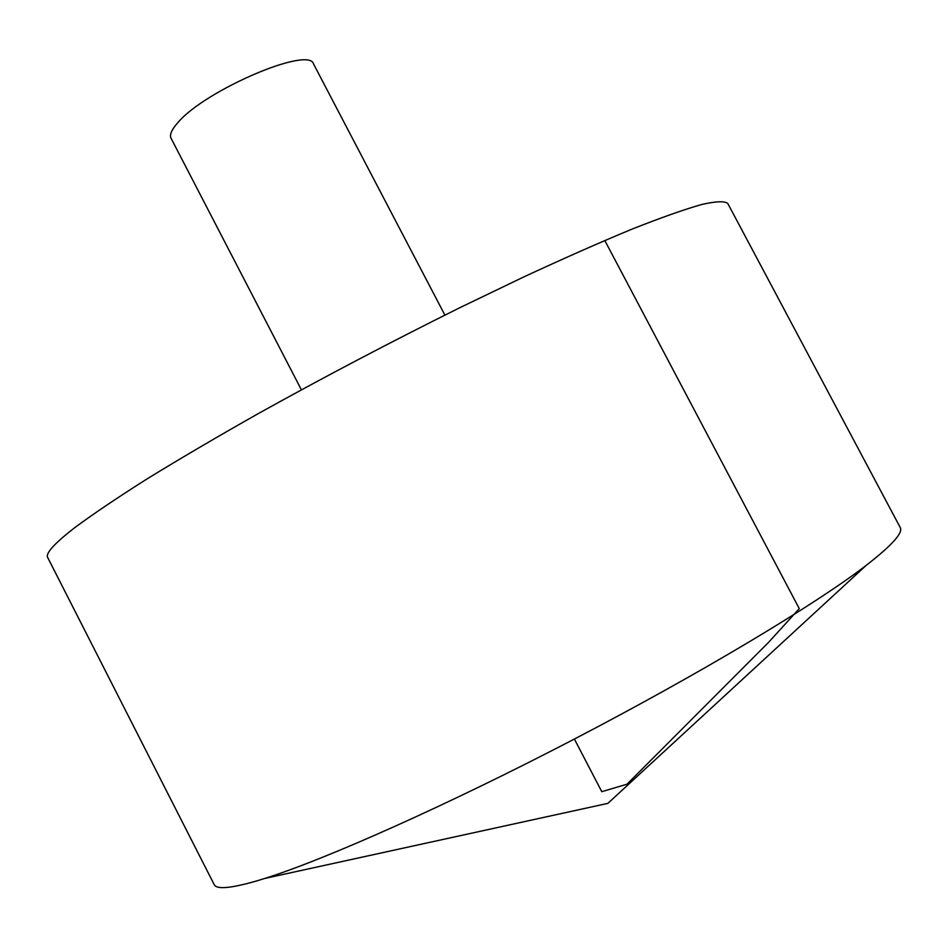 <?xml version="1.0" encoding="UTF-8"?>
<svg xmlns="http://www.w3.org/2000/svg" width="948" height="948" viewBox="0 0 948 948"><rect width="100%" height="100%" fill="white"/><g stroke="black" fill="none" stroke-linecap="round" stroke-linejoin="round"><path stroke-width="1.42" d="M255.901 881.154L264.8 878.44C324.986 859.587 446.875 805.421 574.381 739.037C701.887 672.665 816.169 603.888 866.14 565.411C892.032 545.325 903.385 532.669 900.197 527.455L727.791 203.488C724.663 200.94 716.024 201.26 701.864 204.448C684.409 209.413 661.349 217.554 632.683 228.859C600.961 241.977 564.854 257.915 524.351 276.662L459.744 307.745C390.73 342.015 323.493 377.34 258.046 413.731C216.796 437.064 179.824 458.785 147.141 478.859C117.516 497.617 93.579 513.733 75.319 527.23C54.498 543.311 45.291 553.407 47.696 557.531L214.177 884.579C216.417 889.58 230.317 888.442 255.901 881.154M301.393 389.806L171.078 138.301C169.36 134.841 171.624 129.615 177.869 122.624C205.052 90.143 309.558 45.611 313.61 64.097L444.896 315.103M574.381 739.037L601.79 791.687L627.019 784.197L768.508 642.424L799.283 608.64L604.777 240.484M264.8 878.44L607.869 803.371L866.14 565.411"/></g></svg>
